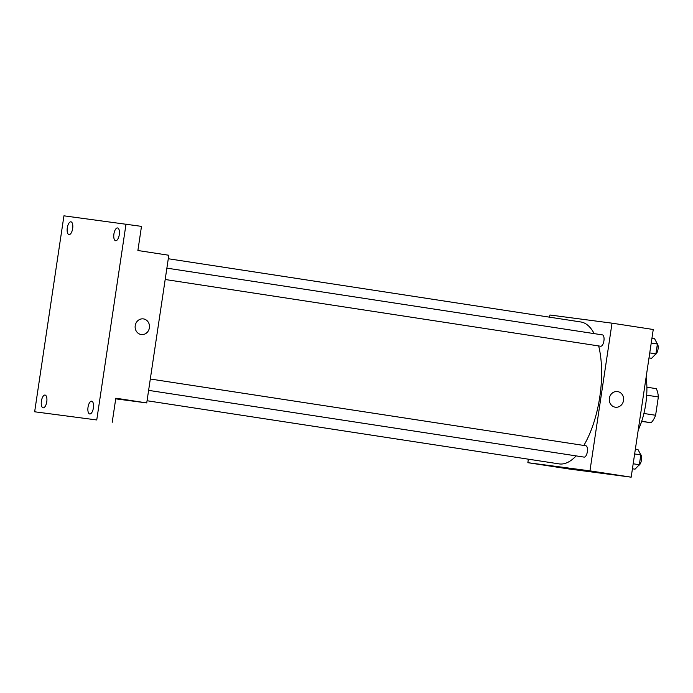 <?xml version="1.0" encoding="UTF-8"?>
<svg xmlns="http://www.w3.org/2000/svg" width="693" height="693" viewBox="0 0 693 693"><rect width="100%" height="100%" fill="white"/><g stroke="black" fill="none" stroke-linecap="round" stroke-linejoin="round"><path stroke-width="1.04" d="M646.69 395.166L658.35 396.95A19.56 8.203 -81.3 0 0 656.21 388.634L646.89 387.205M658.35 396.95L655.613 415.272A19.56 8.203 -81.3 0 1 651.117 422.713L641.649 421.431M643.91 413.478L655.613 415.272M641.701 421.275L651.117 422.713M646.119 377.217A45.946 19.265 98.7 0 1 645.729 404.132A45.946 19.265 98.7 0 1 638.21 430.102M549.592 317.177L549.921 315.003L612.023 323.172L653.248 329.496L631.176 477.174L569.083 468.996L527.849 462.681L528.369 459.182M612.023 323.172L589.951 470.859L631.176 477.174M615.28 407.198A7.9 7.173 -82.5 0 1 609.346 398.371A7.9 7.173 -82.5 0 1 617.472 391.554A7.9 7.173 -82.5 0 1 623.553 400.32A7.9 7.173 -82.5 0 1 615.41 407.215A7.9 7.173 -82.5 0 1 615.28 407.198M147.063 400.745L559.06 463.886A71.786 30.111 -81.3 0 0 559.32 463.929A71.786 30.111 -81.3 0 0 576.143 455.89M583.818 445.452A71.786 30.111 -81.3 0 0 598.657 345.928M594.161 333.619A71.786 30.111 -81.3 0 0 580.812 321.968L168.286 258.74M589.951 470.859L527.849 462.681M165.185 279.496L600.658 346.24A5.743 2.408 -81.3 0 0 600.684 346.24A5.743 2.408 -81.3 0 0 603.915 340.904A5.743 2.408 -81.3 0 0 602.399 334.884L166.883 268.139M148.614 390.367L584.086 457.111A5.743 2.408 -81.3 0 0 584.112 457.111A5.743 2.408 -81.3 0 0 587.343 451.775A5.743 2.408 -81.3 0 0 585.828 445.755L150.312 379.01M567.272 468.052L582.172 470.304L567.272 468.052M617.472 391.554A7.9 7.173 -82.5 0 1 623.553 400.32A7.9 7.173 -82.5 0 1 615.41 407.215M126.031 224.004L96.751 419.958L34.65 411.781L63.938 215.826L141.493 226.368L137.89 250.511L168.806 255.249L146.734 402.928L115.722 398.847M96.751 419.958L34.65 411.781M146.734 402.928L115.818 398.189L112.205 422.332M141.147 334.528A7.9 7.173 -82.5 0 1 135.213 325.71A7.9 7.173 -82.5 0 1 143.347 318.893A7.9 7.173 -82.5 0 1 149.419 327.659A7.9 7.173 -82.5 0 1 141.285 334.554A7.9 7.173 -82.5 0 1 141.147 334.528M143.347 318.893A7.9 7.173 -82.5 0 1 149.419 327.659A7.9 7.173 -82.5 0 1 141.277 334.554M72.661 228.56A6.462 2.711 98.7 0 1 68.997 234.589A6.462 2.711 98.7 0 1 67.29 227.85A6.462 2.711 98.7 0 1 70.955 221.821A6.462 2.711 98.7 0 1 72.661 228.56M46.769 401.801A6.462 2.711 98.7 0 1 43.105 407.83A6.462 2.711 98.7 0 1 41.398 401.091A6.462 2.711 98.7 0 1 45.062 395.053A6.462 2.711 98.7 0 1 46.769 401.801M93.39 407.934A6.462 2.711 98.7 0 1 89.726 413.972A6.462 2.711 98.7 0 1 88.02 407.233A6.462 2.711 98.7 0 1 91.684 401.195A6.462 2.711 98.7 0 1 93.39 407.934M119.283 234.702A6.462 2.711 98.7 0 1 115.618 240.731A6.462 2.711 98.7 0 1 113.912 233.991A6.462 2.711 98.7 0 1 117.576 227.954A6.462 2.711 98.7 0 1 119.283 234.702M635.377 449.099L637.967 449.497L640.817 454.885L639.344 464.726L635.031 469.17L632.432 468.771M634.649 453.941L640.817 454.885M633.177 463.782L639.344 464.726M638.738 465.35A5.743 2.408 -81.3 0 0 641.432 460.204A5.743 2.408 -81.3 0 0 640.523 454.331M651.94 338.227L654.538 338.617L657.388 344.014L655.916 353.846L651.593 358.298L649.003 357.9M651.221 343.07L657.388 344.014M649.748 352.902L655.916 353.846M655.309 354.478A5.743 2.408 -81.3 0 0 658.004 349.333A5.743 2.408 -81.3 0 0 657.094 343.459"/></g></svg>
